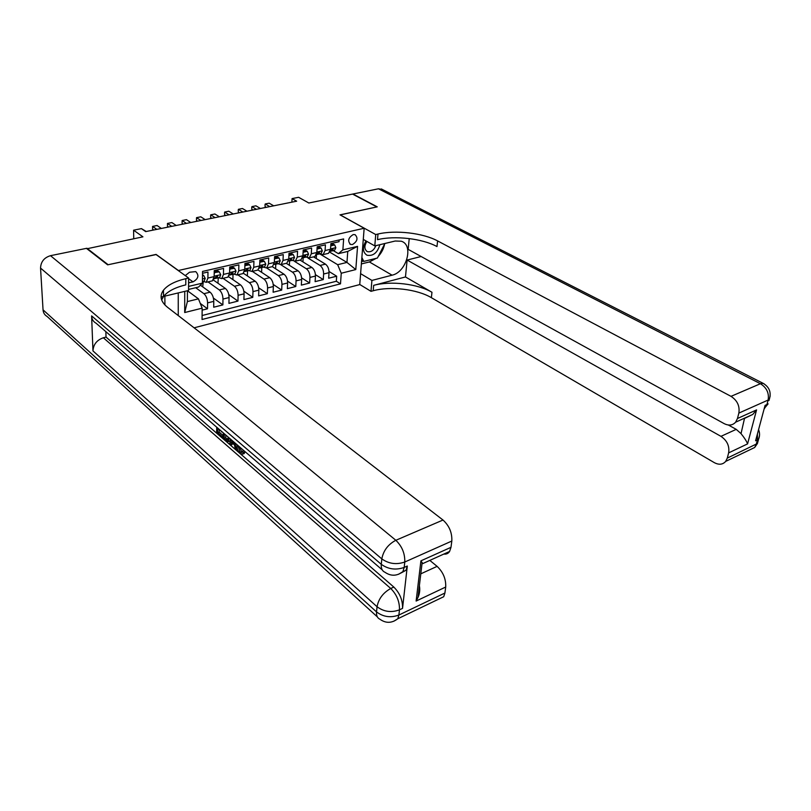 <?xml version="1.0" encoding="UTF-8"?>
<svg xmlns="http://www.w3.org/2000/svg" width="811" height="811" viewBox="0 0 811 811"><rect width="100%" height="100%" fill="white"/><g stroke="black" fill="none" stroke-linecap="round" stroke-linejoin="round"><path stroke-width="1.22" d="M353.221 234.572C348.274 237.674 347.402 240.968 350.585 244.446L352.481 244.537C357.418 241.414 358.28 238.13 355.076 234.653L353.221 234.572M194.103 327.816L359.749 284.58L364.159 228.246L178.238 270.539M364.159 228.246L340.012 214.854L376.872 206.927L352.552 194.082L308.819 203.003L298.63 197.306L292.072 198.604L291.909 202.162M86.949 248.764L142.929 236.832L133.582 230.192L133.754 238.708M156.077 254.573L108.147 264.731L86.929 248.257M339.14 239.965L339.028 241.698L330.898 243.574L330.533 249.271L325.079 250.548L323.102 254.603L319.787 253.813M325.079 250.548L325.434 244.841L317.172 246.757L316.837 252.485L311.292 253.782L309.346 257.868L306.061 257.057M311.292 253.782L311.617 248.044L303.213 249.981L302.909 255.759L297.272 257.077L295.366 261.172L292.102 260.351M297.272 257.077L297.566 251.288L289.01 253.265L288.746 259.084L283.009 260.432L281.143 264.548L277.909 263.697M283.009 260.432L283.272 254.603L274.574 256.611L274.331 262.47L268.502 263.839L266.677 267.975L278.335 275.598C280.667 277.514 281.873 280.444 281.944 284.387L281.691 290.074L273.236 284.458M268.502 263.839L268.725 257.969L259.885 260.007L259.682 265.907L253.742 267.295L251.968 271.462L248.784 270.57M253.742 267.295L253.934 261.385L244.932 263.474L244.77 269.404L238.728 270.823L236.994 275.01L233.842 274.098M238.728 270.823L238.88 264.873L229.726 266.991L229.594 272.972L223.451 274.412L221.758 278.619L218.646 277.686M223.451 274.412L223.562 268.421L214.246 270.57L214.155 276.602L212.492 280.819L211.671 281.011M202.142 310.137L207.515 308.778L200.287 303.426M200.388 285.188L210.11 292.183C212.381 294.221 213.607 297.272 213.78 301.357L213.688 307.217L222.873 304.906L213.394 298.053M213.344 279.988L225.407 288.463C227.698 290.47 228.915 293.501 229.057 297.556L228.935 303.375L237.958 301.104L228.763 294.606M228.54 276.632L240.441 284.813C242.742 286.79 243.959 289.791 244.081 293.815L243.918 299.594L252.779 297.363L243.858 291.179M243.442 273.287L255.212 281.224C257.533 283.171 258.739 286.151 258.841 290.135L258.638 295.883L267.356 293.683L258.679 287.804M258.04 269.972L269.739 277.686C272.06 279.623 273.266 282.563 273.358 286.526L273.125 292.234L281.691 290.074M272.303 266.647L284.012 274.219C286.354 276.125 287.56 279.045 287.621 282.978L287.358 288.645L295.782 286.516L287.55 281.153M286.273 263.332L298.053 270.803C300.415 272.678 301.611 275.578 301.651 279.481L301.347 285.117L309.64 283.019L301.611 277.889M300.019 260.078L311.87 267.448C314.232 269.303 315.428 272.172 315.449 276.054L315.114 281.64L323.275 279.582L315.428 274.665M271.634 266.799L266.677 267.975L263.474 267.103M133.582 230.192L141.438 228.631L145.676 231.611L296.664 201.199L292.072 198.604M188.598 282.816L193.008 281.863C198.391 278.771 199.303 275.355 195.745 271.624L189.51 272.232L185.273 275.608M178.258 315.591L178.248 292.923M329.742 252.15L346.966 262.419L347.757 251.43L338.42 253.661L342.881 249.849L343.641 238.931L202.537 271.432L202.415 283.14L198.563 287.043L188.578 289.426M342.881 249.849L357.56 246.372L355.796 269.576L341.249 273.236L340.508 283.84L202.051 319.493L202.162 308.16L184.695 312.539L184.746 291.372M188.588 286.415L202.415 283.14M307.967 258.02L320.041 265.45C322.413 267.306 323.609 270.154 323.619 274.017L323.275 279.582M313.543 256.874L325.454 264.143L320.041 265.45M294.575 261.385L306.365 268.776C308.727 270.651 309.924 273.53 309.954 277.423L309.64 283.019M280.778 264.69L292.467 272.161C294.819 274.047 296.015 276.956 296.066 280.88L295.782 286.516M252.353 271.371L263.96 279.096C266.282 281.032 267.488 283.992 267.579 287.966L267.356 293.683M237.805 274.817L249.332 282.654C251.643 284.61 252.86 287.601 252.971 291.605L252.779 297.363M223.015 278.325L234.46 286.263C236.751 288.26 237.968 291.271 238.099 295.305L237.958 301.104M207.971 281.893L219.325 289.943C221.606 291.96 222.822 295.001 222.984 299.066L222.873 304.906M202.517 273.287L207.971 272.03L207.9 278.072L206.258 282.299L203.166 281.346M195.704 287.723L203.916 293.694C206.187 295.731 207.413 298.803 207.586 302.898L207.515 308.778M202.091 315.52L336.332 281.255L336.677 276.206L329.023 271.492M325.454 264.143C327.826 265.978 329.013 268.826 329.023 272.678L328.658 278.224L336.677 276.206M338.42 253.661L333.291 250.619M198.462 298.853L187.432 290.733L187.382 301.57L198.462 298.853L202.162 308.16M156.077 254.411L178.238 270.387M319.676 253.843L337.67 264.7L346.966 262.419L355.796 269.576M202.72 286.871L203.287 281.427M217.956 283.221L218.281 277.778M227.05 277.372L227.891 277.169L229.594 272.972M232.899 279.623L233.021 274.29M242.165 273.783L243.016 273.591L244.77 269.404M247.365 275.933L247.517 270.874M257.026 270.266L257.878 270.063L259.682 265.907M261.598 272.324L261.771 267.508M272.496 266.596L274.331 262.47M275.598 268.776L275.791 264.224M285.989 263.403L286.861 263.19L288.746 259.084M289.375 265.298L289.578 260.939M300.1 260.057L300.993 259.844L302.909 255.759M302.929 261.882L303.152 257.705M313.989 256.763L314.881 256.55L316.837 252.485M316.27 258.537L316.503 254.624M336.332 281.255L340.508 283.84M341.249 273.236L337.67 264.7M327.634 253.529L328.536 253.316L330.533 249.271M187.382 301.57L184.695 312.539M357.56 246.372L347.757 251.43M202.486 275.74L203.673 275.466L205.203 278.396L204.119 281.113L202.436 281.549M141.449 228.631L146.244 231.49M203.673 275.466L202.497 274.645M365.984 240.928C362.324 247.436 362.639 252.201 366.937 255.222C373.141 256.337 377.46 252.819 379.872 244.689M366.896 241.435C364.119 245.976 364.24 249.362 367.271 251.582L367.505 251.674C371.144 252.322 373.922 250.315 375.848 245.652M384.89 243.482L377.409 258.04L363.754 261.416L361.868 257.452M361.655 260.189L363.754 261.416M239.6 446.932L241.698 451.757L240.147 452.285L241.759 452.538L242.317 451.19L243.868 450.663M242.317 451.19L243.361 452.487L244.912 451.96L244.182 453.572L243.158 453.917M232.483 443.222L232.037 444.59L230.496 445.107L229.401 444.164L231.034 439.552M219.213 429.972L219.183 432.121L223.248 435.649M382.234 569.89L96.083 323.224C93.316 321.724 91.825 319.281 91.613 315.895L92.961 350.899C93.377 344.442 96.844 340.062 103.352 337.771L106.028 337.092L239.58 453.096M240.735 454.099L393.832 587.073C399.864 593.155 402.763 600.262 402.54 608.382L407.304 566.037L406.007 570.255L401.273 572.87M106.028 337.092L105.856 331.648M230.638 439.207L229.837 441.164L228.955 441.458M377.328 616.857L47.079 316.442C44.635 315.013 43.287 312.813 43.044 309.843L40.55 268.086C40.834 261.75 44.149 257.614 50.505 255.678L86.422 248.359L107.63 264.842L155.915 254.451L188.618 278.021L185.8 278.68C175.034 281.235 167.583 285.087 163.457 290.226C159.291 295.995 160.649 301.692 167.542 307.308L442.999 520.033C449.264 525.741 452.193 532.736 451.818 541.049L404.78 562.013L404.182 567.436L407.304 566.037M163.498 296.451L161.085 297.079M188.618 278.021L188.568 290.46L163.579 296.431M419.378 585.664C420.169 589.739 419.692 593.682 417.969 597.484L416.124 601.052L420.909 560.837L450.987 547.324L451.818 541.049M450.987 547.324L449.588 551.47C448.209 553.548 446.303 554.41 443.86 554.055M164.917 304.977L164.866 296.127M429.82 560.401L437.109 566.362C443.191 572.171 446.06 579.064 445.705 587.032L416.124 601.052M402.54 608.382L399.468 609.842L398.89 615.022L444.915 593.023L445.705 587.032M444.915 593.023L443.708 596.724L438.467 599.238M185.8 278.68L185.78 284.874C175.044 287.469 167.613 291.352 163.498 296.542L161.663 299.948M420.909 560.837L422.754 563.594L449.588 551.47M221.464 431.3L217.713 428.684L217.642 432.618L221.839 436.257L221.809 437.565L223.218 437.109M221.809 437.565L216.628 433.064L216.73 427.215M221.839 436.257L223.248 435.791M217.642 432.618L219.183 432.121M221.454 431.908L221.971 431.736M229.229 438.001L228.296 441.681L225.752 440.991L223.187 438.761L223.309 432.892M224.323 433.763L224.221 438.325L225.701 439.613L227.425 440.282L228.205 437.109M225.823 435.061L225.762 437.818L227.871 439.582M224.221 438.325L225.762 437.818M225.701 439.613L227.242 439.106M235.028 442.988L236.376 450.217L235.271 449.264L234.531 444.996L231.409 442.299L230.496 445.107M232.017 440.403L231.743 441.235L234.247 443.394L234.024 442.127M236.376 450.217L237.674 449.77M231.743 441.235L232.645 440.941M237.978 445.614L240.147 452.285M243.361 452.487L242.621 454.099L240.208 453.694C237.947 451.413 236.853 448.412 236.934 444.722L236.944 444.641M770.176 395.94L769.304 399.347L768.139 400.036L738.851 413.093C739.906 406.027 737.3 400.452 731.015 396.346L760.424 383.725C766.679 387.668 769.254 393.112 768.139 400.036L766.932 404.537L765.077 405.368L755.588 440.779L757.423 439.907L756.257 444.256L754.646 447.51L748.725 450.348M764.297 383.978L763.161 383.35L760.424 383.725L378.494 188.801L352.927 194.011L377.247 206.846L340.133 214.925M360.601 273.652L371.914 280.424L392.068 275.182C406.514 272.232 414.097 244.922 401.293 241.222L395.21 241.019L374.794 245.905L375.736 234.561L377.987 234.034C395.373 229.817 423.028 232.98 437.605 240.918L731.015 396.346M371.914 280.424L371.002 291.331L373.212 290.743C390.223 285.999 417.219 289.192 431.371 297.678L714.349 462.655C718.962 465.078 722.743 464.662 725.693 461.398L727.295 458.093L757.413 443.526L758.366 440.008M405.47 276.956L373.668 285.35C390.709 280.657 417.777 283.84 431.969 292.274L405.47 276.956L407.122 260.057L421.132 256.509M409.22 238.576L408.166 249.362L724.162 423.626C728.754 425.917 732.586 425.43 735.638 422.176L737.463 418.496L756.572 409.91L747.58 443.891C746.617 441.275 744.437 437.859 741.031 433.632L744.559 418.141M747.58 443.891L728.633 452.883L727.295 458.093M728.633 452.883C729.647 446.05 727.092 440.535 720.959 436.348L736.226 429.354L741.031 433.632M407.122 260.057L720.959 436.348M378.494 188.801L382.508 189.541M363.287 239.397L374.794 245.905M340.144 214.824L375.736 234.561M359.76 284.479L371.002 291.331M738.851 413.093L737.463 418.496M728.329 425.005L736.226 429.354M377.987 234.034L377.51 239.671C394.856 235.403 422.45 238.576 436.987 246.564L437.605 240.918M745.066 418.141L752.77 414.431L756.572 409.91M384.627 243.999C383.674 248.713 381.545 252.86 378.22 256.458M376.233 258.334L369.39 261.943L361.361 263.94M361.554 261.568L363.287 261.142M214.216 272.638L219.254 271.837L220.744 274.747L219.629 277.453L216.517 278.224M214.611 272.922L214.195 273.865M219.254 271.837L218.017 270.986L214.226 271.867M215.006 278.487L216.699 278.143L217.358 275.922L213.84 278.852L214.854 278.589M156.837 229.361L152.58 226.421L157.07 225.519L161.338 228.449M152.58 226.421L152.61 229.229L153.705 229.989M229.675 269.11L234.572 268.269L236.011 271.168L234.866 273.854L231.804 274.615M230.01 269.333L229.655 270.134M234.572 268.269L233.325 267.427L229.695 268.269M230.324 274.868L231.997 274.534L232.676 272.324L229.27 275.213M171.76 226.35L167.461 223.451L171.881 222.569L176.19 225.458M167.461 223.451L167.482 226.249L168.576 226.999M244.871 265.633L249.626 264.761L251.015 267.65L249.849 270.327L246.828 271.067M245.135 265.805L244.851 266.464M249.626 264.761L248.369 263.94L244.902 264.741M245.378 271.32L247.02 270.996L247.73 268.786L244.425 271.634M186.449 223.4L182.11 220.531L186.459 219.669L190.808 222.518M182.1 221.21L182.11 223.309L182.1 221.21M183.215 224.049L182.11 223.309M259.804 262.217L264.416 261.324L265.765 264.183L264.568 266.849L261.588 267.579M260.007 262.348L259.784 262.855M264.416 261.324L263.159 260.503L259.834 261.274M260.179 267.833L261.791 267.508L262.521 265.298L259.317 268.117M200.895 220.491L196.515 217.662L200.793 216.811L205.183 219.629M196.475 218.341L196.495 220.42L196.475 218.341M197.62 221.15L196.495 220.42M274.483 258.851L278.964 257.939L280.261 260.787L279.035 263.433L276.105 264.153M278.964 257.939L277.686 257.128L274.524 257.868M274.716 264.406L276.308 264.082L277.058 261.882L274.574 264.487M215.108 217.622L210.698 214.834L214.905 213.992L219.325 216.78M210.617 215.523L210.667 217.571L210.617 215.523M211.793 218.291L210.667 217.571M288.909 255.546L293.258 254.603L294.515 257.442L293.258 260.078L290.379 260.787M293.258 254.603L291.97 253.813L288.959 254.512M289.01 261.03L290.581 260.706L291.362 258.516L288.878 261.112M229.087 214.814L224.657 212.056L228.793 211.225L233.244 213.972M224.546 212.735L224.606 214.773L224.546 212.735M225.742 215.483L224.606 214.773M303.091 252.292L307.308 251.339L308.525 254.147L307.247 256.773L304.409 257.472M307.308 251.339L306.021 250.548L303.142 251.217M303.071 257.716L304.612 257.391L305.412 255.212L302.493 257.928M242.854 212.036L238.383 209.319L242.469 208.508L246.939 211.215M238.241 210.008L238.322 212.016L238.241 210.008M239.468 212.725L238.322 212.016M317.03 249.068L321.136 248.115L322.312 250.913L321.014 253.529L318.206 254.218M321.136 248.115L319.838 247.345L317.101 247.984M316.898 254.451L318.409 254.137L319.24 251.968L316.412 254.644M256.408 209.309L251.907 206.623L255.921 205.822L260.432 208.498M251.734 207.312L251.826 209.309L251.734 207.312M252.981 209.998L251.826 209.309M330.746 245.875L334.73 244.952L335.866 247.73L334.537 250.325L331.78 251.015M334.73 244.952L333.422 244.192L330.817 244.8M330.493 251.248L331.983 250.934L332.834 248.764L330.087 251.41M269.749 206.623L265.217 203.966L269.171 203.186L273.702 205.822M265.015 204.656L265.126 206.633L265.015 204.656M266.282 207.322L265.126 206.633M311.87 267.448L306.365 268.776M298.053 270.803L292.467 272.161M284.012 274.219L278.335 275.598M269.739 277.686L263.96 279.096M255.212 281.224L249.332 282.654M240.441 284.813L234.46 286.263M225.407 288.463L219.325 289.943M210.11 292.183L203.916 293.694M213.78 301.357L207.586 302.898M329.023 272.678L323.619 274.017M315.449 276.054L309.954 277.423M301.651 279.481L296.066 280.88M287.621 282.978L281.944 284.387M273.358 286.526L267.579 287.966M258.841 290.135L252.971 291.605M244.081 293.815L238.099 295.305M229.057 297.556L222.984 299.066M214.155 276.602L207.9 278.072M188.598 282.066L189.46 282.694M188.618 278.69L193.008 281.863M205.163 278.325L202.456 278.964M43.044 309.843L376.537 611.91L377.054 606.729L92.961 350.899M91.613 315.895L381.282 564.324L381.819 558.891L40.55 268.086M50.505 255.678L395.839 540.288L442.999 520.033M103.352 337.771L390.75 588.492L393.832 587.073M420.797 573.833L437.109 566.362M398.515 574.289L402.885 571.664L404.182 567.436C395.89 570.326 388.266 569.292 381.282 564.324C380.967 568.43 382.234 571.096 385.063 572.323C391.014 576.378 396.954 576.155 402.885 571.664L406.007 570.255M395.839 540.288C388.074 544.394 383.4 550.598 381.819 558.891C388.824 563.848 396.478 564.882 404.78 562.013C405.013 553.518 402.033 546.279 395.839 540.288M393.73 621.277L397.785 618.763L398.89 615.022C390.78 618.033 383.329 616.999 376.537 611.91C376.253 615.62 377.379 618.063 379.913 619.219C385.843 623.477 391.794 623.324 397.785 618.763L443.708 596.724M390.75 588.492C383.147 592.709 378.585 598.792 377.054 606.729C383.867 611.808 391.338 612.842 399.468 609.842C399.681 601.701 396.772 594.585 390.75 588.492M373.668 285.35L373.212 290.743M431.969 292.274L431.371 297.678M757.433 433.895L757.423 439.907L758.579 439.187C759.877 436.014 759.866 432.831 758.579 429.627M759.501 435.619L757.413 443.526L754.646 447.51L725.693 461.398M764.226 408.551L768.098 403.848L766.932 404.537L764.053 409.19M381.332 188.943L763.161 383.35C769.406 387.111 771.454 392.443 769.304 399.347L769 400.482M369.39 261.943L392.068 275.182M220.704 274.676L214.155 276.216M216.74 275.933L217.672 276.581M235.981 271.097L229.604 272.587M232.047 272.344L232.99 272.983M250.984 267.569L244.78 269.029M247.102 268.816L248.034 269.445M265.734 264.112L259.692 265.532M261.882 265.349L262.825 265.957M280.231 260.716L274.351 262.095M276.419 261.943L277.352 262.541M294.484 257.371L288.757 258.709M290.713 258.597L291.646 259.175M308.494 254.076L302.929 255.384M304.774 255.303L305.696 255.87M322.281 250.842L316.858 252.12M318.591 252.059L319.514 252.616M335.835 247.669L330.553 248.906M332.186 248.876L333.108 249.423M349.784 243.989L350.585 244.446M212.492 280.819L206.258 282.299M227.891 277.169L221.758 278.619M243.016 273.591L236.994 275.01M257.878 270.063L251.968 271.462M286.861 263.19L281.143 264.548M300.993 259.844L295.366 261.172M314.881 256.55L309.346 257.868M328.536 253.316L323.102 254.603M202.436 281.518L204.119 281.113M366.501 251.096L367.505 251.674M163.498 296.542L163.457 290.226M422.146 562.51L417.969 597.484M229.837 441.164L228.296 441.681M244.182 453.572L242.621 454.099M752.77 414.431L735.638 422.176M216.699 278.143L219.629 277.453M229.28 275.182L230.172 274.97M231.997 274.534L234.866 273.854M244.435 271.604L245.226 271.411M247.02 270.996L249.849 270.327M259.327 268.086L260.027 267.924M261.791 267.508L264.568 266.849M276.308 264.082L279.035 263.433M290.581 260.706L293.258 260.078M304.612 257.391L307.247 256.773M318.409 254.137L321.014 253.529M331.983 250.934L334.537 250.325"/></g></svg>
